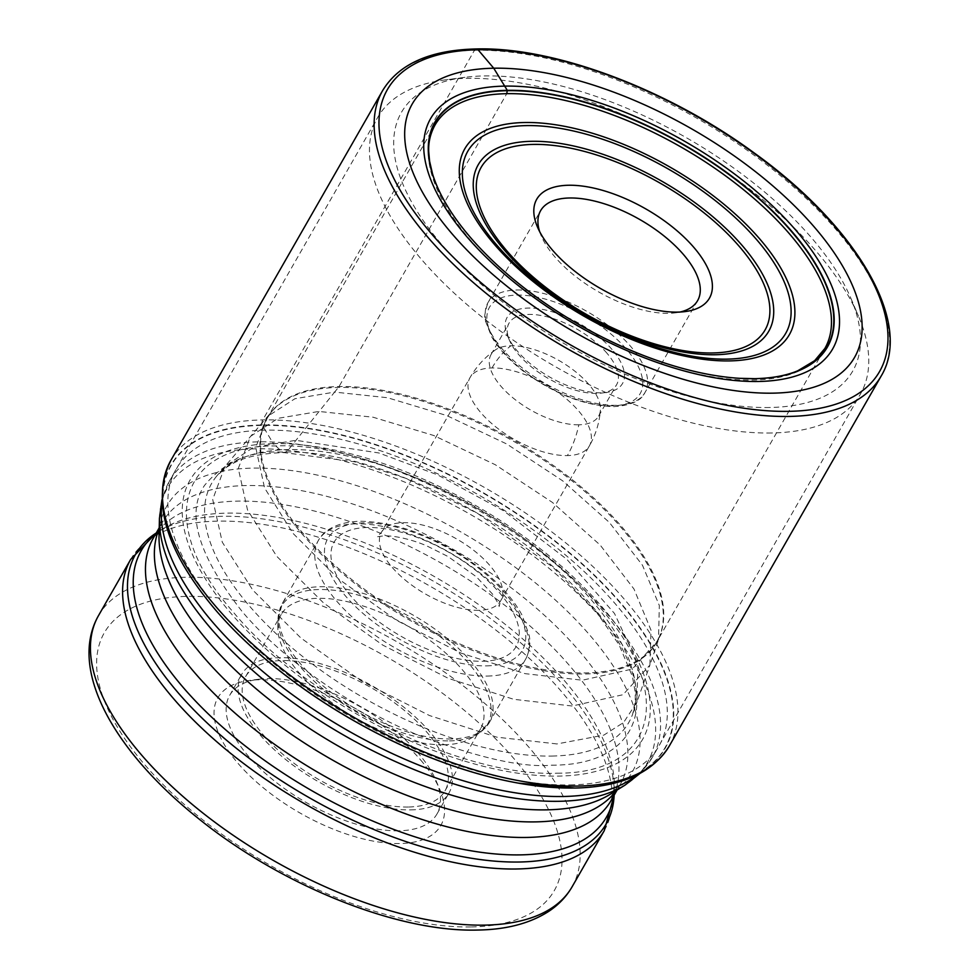 <?xml version="1.0" encoding="UTF-8"?>
<svg xmlns="http://www.w3.org/2000/svg" width="979" height="979" viewBox="0 0 979 979"><rect width="100%" height="100%" fill="white"/><g stroke="black" fill="none" stroke-linecap="round" stroke-linejoin="round"><path stroke-width="0.73" stroke-dasharray="4.89 3.67" d="M214.56 608.791A284.412 130.892 -150.2 0 1 214.474 608.705A284.412 130.892 -150.2 0 1 262.225 425.388A284.412 130.892 29.8 0 1 620.197 602.929A284.412 130.892 29.8 0 1 573.927 787.96A284.412 130.892 -150.2 0 1 519.347 783.31A284.412 130.892 -150.2 0 1 519.237 783.286M382.63 90.594A287.239 132.189 -150.2 0 1 474.485 50.259L262.788 419.905A5.433 3.818 -91.1 0 0 262.127 424.972L273.349 443.609A260.793 120.025 29.8 0 1 601.608 606.405A260.793 120.025 29.8 0 1 559.168 776.078A260.793 120.025 -150.2 0 1 230.922 613.282A260.793 120.025 -150.2 0 1 273.349 443.609L282.38 452.102C284.412 452.91 286.468 452.078 288.548 449.594L334.61 392.089L387.5 397.731L446.62 415.512L506.779 444.013L562.607 480.787L609.342 522.407L642.481 565.25L659.332 605.536L658.512 639.715L632.275 669.049L582.321 680.221L525.038 673.638L460.987 653.091L396.703 620.441L338.758 579.091L293.015 533.371L264.563 487.946L255.739 447.403L268.013 416.099L294.936 398.722L334.61 392.089L338.416 387.439A7.232 5.091 -91.1 0 0 339.028 386.534L506.755 93.678M557.1 773.202C656.517 773.63 676.538 693.573 598.867 606.185C526.188 518.699 371.31 441.884 275.748 445.922C176.33 445.494 156.31 525.552 233.981 612.94C306.647 700.426 461.537 777.253 557.1 773.202M551.532 765.174C646.629 765.59 665.781 689.008 591.487 605.401C521.966 521.709 373.794 448.223 282.38 452.102C250.245 450.573 224.313 461.66 204.574 485.351C185.582 513.314 198.199 555.497 242.425 611.875C287.41 665.022 361.765 712.479 419.893 735.804C479.11 758.04 522.994 767.83 551.532 765.174M556.929 743.942L496.842 737.175L429.561 715.576L361.961 681.372L300.945 638.051L252.753 590.031L222.294 542.219L212.712 499.51L224.974 466.273L253.39 447.379L295.891 440.305L378.885 452.971L437.625 474.876L503.536 510.757L566.755 559.229L614.482 613.466L637.892 663.627L636.913 702.163L632.703 713.997A240.406 110.627 29.8 0 0 532.062 544.557A240.406 110.627 29.8 0 0 288.548 449.594A240.406 110.627 -150.2 0 0 216.897 475.855L272.089 411.229A224.766 103.444 29.8 0 0 342.454 573.437A224.766 103.444 29.8 0 0 584.757 673.98A224.766 103.444 29.8 0 0 660.531 633.694A224.766 103.444 29.8 0 0 565.25 475.586A224.766 103.444 29.8 0 0 338.416 387.439A224.766 103.444 29.8 0 0 272.089 411.229L267.194 418.082A224.656 103.382 -150.2 0 1 339.028 386.534A224.656 103.382 -150.2 0 1 573.608 480.787A224.656 103.382 -150.2 0 1 657.093 641.38A224.656 103.382 -150.2 0 1 585.246 672.928A224.656 103.382 -150.2 0 1 350.678 578.687A224.656 103.382 -150.2 0 1 267.194 418.082L434.909 125.226A224.656 103.382 29.8 0 0 518.393 285.819A224.656 103.382 29.8 0 0 752.973 380.072A224.656 103.382 29.8 0 0 824.82 348.524L657.093 641.38L660.531 633.694L649.897 665.096L651.023 630.207L633.976 589.003L600.213 545.107L552.45 502.447L495.301 464.731L433.685 435.484L373.109 417.225L318.909 411.437L278.06 418.327L250.502 436.365L238.276 468.476L247.516 509.937L276.751 556.317L323.559 602.942L382.752 645.1L448.37 678.374L513.718 699.3L572.164 706.018L622.974 694.723L649.897 665.096L636.901 702.188L623.623 722.478L603.762 735.156L556.929 743.942M771.55 432.975A278.183 128.016 -150.2 0 1 421.411 259.313A278.183 128.016 -150.2 0 1 377.71 117.394A278.183 128.016 -150.2 0 1 445.653 79.837A278.183 128.016 -150.2 0 1 466.665 78.332A278.183 128.016 -150.2 0 1 816.804 251.982A278.183 128.016 -150.2 0 1 858.534 316.29A278.183 128.016 -150.2 0 1 860.517 393.901A278.183 128.016 -150.2 0 1 771.55 432.975M769.616 407.497A260.096 119.695 -150.2 0 1 442.251 245.142A260.096 119.695 -150.2 0 1 464.915 77.329A260.096 119.695 -150.2 0 1 484.568 75.921A260.096 119.695 -150.2 0 1 811.934 238.289A260.096 119.695 -150.2 0 1 850.935 298.411A260.096 119.695 -150.2 0 1 769.616 407.497M420.615 759.961A128.469 59.119 -150.2 0 1 439.877 789.661A128.469 59.119 -150.2 0 1 399.713 843.543A128.469 59.119 -150.2 0 1 238.019 763.351A128.469 59.119 -150.2 0 1 249.217 680.466A128.469 59.119 -150.2 0 1 258.921 679.769A128.469 59.119 -150.2 0 1 420.615 759.961M398.747 830.804A119.414 54.959 -150.2 0 1 248.446 756.253A119.414 54.959 -150.2 0 1 229.686 695.335A119.414 54.959 -150.2 0 1 258.848 679.218A119.414 54.959 -150.2 0 1 267.867 678.569A119.414 54.959 -150.2 0 1 418.18 753.108A119.414 54.959 -150.2 0 1 436.083 780.716A119.414 54.959 -150.2 0 1 436.94 814.038A119.414 54.959 -150.2 0 1 398.747 830.804M410.727 809.89A119.414 54.959 29.8 0 0 448.908 793.125A119.414 54.959 29.8 0 0 404.535 707.756A119.414 54.959 29.8 0 0 279.847 657.655A119.414 54.959 29.8 0 0 241.654 674.433A119.414 54.959 29.8 0 0 286.039 759.79A119.414 54.959 29.8 0 0 410.727 809.89M408.243 807.014A114.898 52.878 -150.2 0 1 288.279 758.811A114.898 52.878 -150.2 0 1 245.582 676.673A114.898 52.878 -150.2 0 1 282.331 660.544A114.898 52.878 -150.2 0 1 402.296 708.747A114.898 52.878 -150.2 0 1 444.98 790.873A114.898 52.878 -150.2 0 1 408.243 807.014M443.879 744.786A114.898 52.878 29.8 0 0 471.315 738.044A114.898 52.878 29.8 0 0 480.628 728.657A114.898 52.878 29.8 0 0 437.931 646.519A114.898 52.878 29.8 0 0 317.967 598.316A114.898 52.878 29.8 0 0 281.218 614.457A114.898 52.878 29.8 0 0 277.828 627.233A114.898 52.878 29.8 0 0 334.806 704.782A114.898 52.878 29.8 0 0 443.879 744.786M578.822 424.788A61.971 28.513 -150.2 0 1 514.122 398.796A61.971 28.513 -150.2 0 1 491.091 354.496A61.971 28.513 -150.2 0 1 495.337 349.931A61.971 28.513 -150.2 0 1 510.903 345.783A61.971 28.513 -150.2 0 1 570.476 367.884A61.971 28.513 -150.2 0 1 600.421 410.115A61.971 28.513 -150.2 0 1 598.646 416.087A61.971 28.513 -150.2 0 1 578.822 424.788A90.472 63.635 -91.1 0 1 567.379 455.59A68.75 31.646 29.8 0 0 589.358 445.934A68.75 31.646 29.8 0 0 563.818 396.789A68.75 31.646 29.8 0 0 492.021 367.945A68.75 31.646 29.8 0 0 470.03 377.6A68.75 31.646 29.8 0 0 495.582 426.746A68.75 31.646 29.8 0 0 567.379 455.59M606.87 353.113A61.971 28.513 29.8 0 0 528.868 314.418A61.971 28.513 29.8 0 0 509.056 323.131A61.971 28.513 29.8 0 0 509.496 340.411A61.971 28.513 29.8 0 0 518.784 354.741A61.971 28.513 29.8 0 0 596.786 393.423A61.971 28.513 29.8 0 0 601.473 393.093A61.971 28.513 29.8 0 0 616.599 384.723A61.971 28.513 29.8 0 0 606.87 353.113M612.083 349.564A66.499 30.606 29.8 0 0 528.391 308.055A66.499 30.606 29.8 0 0 507.599 335.944A66.499 30.606 29.8 0 0 517.573 351.314A66.499 30.606 29.8 0 0 601.265 392.824A66.499 30.606 29.8 0 0 606.282 392.469A66.499 30.606 29.8 0 0 612.083 349.564M539.649 231.631A90.472 41.632 29.8 0 0 541.252 235.927A90.472 41.632 29.8 0 0 554.824 256.841A90.472 41.632 29.8 0 0 668.681 313.317A90.472 41.632 29.8 0 0 675.522 312.827A90.472 41.632 29.8 0 0 680.038 312.032M574.232 788.009A284.791 131.064 29.8 0 0 620.564 602.734A284.791 131.064 29.8 0 0 262.127 424.972A284.791 131.064 29.8 0 0 214.621 608.865L214.474 608.705M570.072 784.925A278.281 128.065 29.8 0 0 615.35 603.884A278.281 128.065 29.8 0 0 265.089 430.16A278.281 128.065 -150.2 0 0 219.81 611.214A278.281 128.065 -150.2 0 0 570.072 784.925M552.021 756.057A240.406 110.627 29.8 0 0 632.703 713.997L635.273 701.49L635.236 692.373L632.397 676.379L619.083 644.806L595.587 610.786L553.111 567.367L477.214 513.143L405.624 478.29L354.875 461.855L283.824 452.592C256.094 453.424 241.434 459.041 234.067 462.847L226.284 467.399L216.897 475.855A240.406 110.627 -150.2 0 0 293.712 649.224A240.406 110.627 -150.2 0 0 552.021 756.057M737.652 378.2A225.88 103.958 -150.2 0 1 453.424 215.417M474.485 50.259A287.239 132.189 -150.2 0 1 774.401 170.762A287.239 132.189 -150.2 0 1 881.137 376.095M669.44 745.741A287.239 132.189 29.8 0 0 562.692 540.408A287.239 132.189 29.8 0 0 262.788 419.905A287.239 132.189 29.8 0 0 170.933 460.252M637.353 774.817A278.183 128.016 29.8 0 0 652.32 757.428A278.183 128.016 29.8 0 0 548.95 558.556A278.183 128.016 29.8 0 0 258.48 441.847A278.183 128.016 29.8 0 0 258.383 441.847A278.183 128.016 29.8 0 0 169.514 480.922A278.183 128.016 29.8 0 0 162.086 502.631M159.442 518.417A276.494 127.246 -150.2 0 1 255.935 448.823A276.494 127.246 -150.2 0 1 256.033 448.823A276.494 127.246 -150.2 0 1 568.885 585.442A276.494 127.246 -150.2 0 1 625.079 785.085M617.1 790.029L620.074 784.828L610.468 794.128A268.062 123.366 29.8 0 0 556.035 600.616A268.062 123.366 29.8 0 0 252.778 468.121A268.062 123.366 29.8 0 0 252.68 468.121A268.062 123.366 29.8 0 0 159.039 535.586L162.196 522.602A263.828 121.408 -150.2 0 1 246.561 485.547A263.828 121.408 -150.2 0 1 246.659 485.547A263.828 121.408 -150.2 0 1 522.088 596.272A263.828 121.408 -150.2 0 1 620.074 784.828A263.828 121.408 -150.2 0 1 616.366 790.481M159.198 528.648A263.828 121.408 -150.2 0 1 162.196 522.602L159.222 527.803M614.127 795.229A271.183 124.798 29.8 0 0 614.176 793.749L614.322 787.41L611.153 800.406A263.828 121.408 29.8 0 0 513.167 611.838A263.828 121.408 29.8 0 0 237.75 501.113A263.828 121.408 29.8 0 0 237.652 501.126A263.828 121.408 29.8 0 0 153.275 538.169L162.881 528.868A268.062 123.366 -150.2 0 1 226.895 513.143A268.062 123.366 -150.2 0 1 226.993 513.143A268.062 123.366 -150.2 0 1 481.448 606.527A268.062 123.366 -150.2 0 1 614.322 787.41A268.062 123.366 -150.2 0 1 613.588 796.172M155.698 533.934A268.062 123.366 -150.2 0 1 162.881 528.868L157.484 532.209A271.183 124.798 29.8 0 0 156.236 532.992M614.127 795.217L614.176 793.749A271.183 124.798 29.8 0 0 479.698 610.725A271.183 124.798 29.8 0 0 222.233 516.312A271.183 124.798 29.8 0 0 222.147 516.312A271.183 124.798 29.8 0 0 157.484 532.209L156.248 532.992M130.672 559.437A272.872 125.581 -150.2 0 1 217.84 521.122A272.872 125.581 -150.2 0 1 217.938 521.122A272.872 125.581 -150.2 0 1 502.851 635.591A272.872 125.581 -150.2 0 1 604.251 830.657M572.091 886.815A272.872 125.581 29.8 0 0 470.691 691.749A272.872 125.581 29.8 0 0 185.777 577.267A272.872 125.581 29.8 0 0 185.643 577.267A272.872 125.581 29.8 0 0 98.512 615.595M471.413 926.942A259.3 119.328 29.8 0 0 471.548 926.929A259.3 119.328 29.8 0 0 513.547 758.174A259.3 119.328 29.8 0 0 187.222 596.37A259.3 119.328 29.8 0 0 187.087 596.382A259.3 119.328 29.8 0 0 145.088 765.125A259.3 119.328 29.8 0 0 471.413 926.942M449.52 740.883A118.74 54.64 29.8 0 0 449.63 740.883A118.74 54.64 29.8 0 0 477.972 733.92A118.74 54.64 29.8 0 0 453.889 648.233A118.74 54.64 29.8 0 0 319.595 589.517A118.74 54.64 29.8 0 0 319.497 589.517A118.74 54.64 29.8 0 0 278.012 619.401A118.74 54.64 29.8 0 0 336.837 699.495A118.74 54.64 29.8 0 0 449.52 740.883M451.343 738.961A119.414 54.959 -150.2 0 1 451.246 738.961A119.414 54.959 -150.2 0 1 326.607 688.824A119.414 54.959 -150.2 0 1 282.282 603.492A119.414 54.959 -150.2 0 1 320.476 586.727A119.414 54.959 -150.2 0 1 320.574 586.727A119.414 54.959 -150.2 0 1 445.212 636.864A119.414 54.959 -150.2 0 1 489.537 722.184A119.414 54.959 -150.2 0 1 451.343 738.961M487.261 676.073A119.414 54.959 29.8 0 0 487.358 676.073A119.414 54.959 29.8 0 0 525.552 659.308A119.414 54.959 29.8 0 0 481.227 573.975A119.414 54.959 29.8 0 0 356.589 523.838A119.414 54.959 29.8 0 0 356.491 523.838A119.414 54.959 29.8 0 0 318.297 540.604A119.414 54.959 29.8 0 0 362.622 625.936A119.414 54.959 29.8 0 0 487.261 676.073M486.587 665.879A112.181 51.63 29.8 0 0 504.834 592.907A112.181 51.63 29.8 0 0 363.65 522.872A112.181 51.63 29.8 0 0 345.391 595.856A112.181 51.63 29.8 0 0 486.587 665.879M367.614 527.485A104.937 48.289 29.8 0 0 367.468 527.497A104.937 48.289 -150.2 0 0 350.592 595.832A104.937 48.289 -150.2 0 0 482.623 661.278A104.937 48.289 -150.2 0 0 482.769 661.266A104.937 48.289 29.8 0 0 499.645 592.931A104.937 48.289 29.8 0 0 367.614 527.485M478.853 610.321A68.75 31.646 -150.2 0 1 478.755 610.333A68.75 31.646 -150.2 0 1 406.97 581.477A68.75 31.646 -150.2 0 1 381.418 532.331A68.75 31.646 -150.2 0 1 403.311 522.676A68.75 31.646 -150.2 0 1 403.409 522.676A68.75 31.646 -150.2 0 1 475.194 551.52A68.75 31.646 -150.2 0 1 500.746 600.665A68.75 31.646 -150.2 0 1 478.853 610.321M492.021 367.945A90.472 63.635 88.9 0 1 510.903 345.783M612.316 405.796A86.85 39.968 -150.2 0 1 503.059 351.534A86.85 39.968 -150.2 0 1 517.23 295.083A86.85 39.968 -150.2 0 1 517.328 295.083A86.85 39.968 -150.2 0 1 626.584 349.344A86.85 39.968 -150.2 0 1 612.413 405.796A86.85 39.968 -150.2 0 1 612.316 405.796M516.851 289.992A90.472 41.632 -150.2 0 1 516.949 289.98A90.472 41.632 -150.2 0 1 611.361 327.989A90.472 41.632 -150.2 0 1 644.928 392.616A90.472 41.632 -150.2 0 1 615.999 405.318A90.472 41.632 -150.2 0 1 615.889 405.318A90.472 41.632 -150.2 0 1 521.477 367.321A90.472 41.632 -150.2 0 1 487.921 302.695A90.472 41.632 -150.2 0 1 516.851 289.992M161.927 499.779L169.514 480.922L377.71 117.394M464.915 77.329L445.653 79.837M850.935 298.411L858.534 316.29M639.887 773.508L652.32 757.428L860.517 393.901M258.848 679.218L249.217 680.466M436.083 780.716L439.877 789.661M436.94 814.038L448.908 793.125M229.686 695.335L241.654 674.433M444.98 790.873L480.628 728.657M245.582 676.673L281.218 614.457M277.828 627.233L278.012 619.401L282.282 603.492L318.297 540.604C322.58 532.087 334.696 522.064 360.321 521.22C399.787 522.26 439.877 538.071 480.591 568.664C499.694 583.765 513.583 599.381 522.248 615.522L529.358 636.093C529.676 638.43 531.536 647.437 525.552 659.308L489.537 722.184L477.972 733.92L471.315 738.044M495.337 349.931C484.862 357.274 476.43 366.501 470.03 377.6L381.418 532.331L377.16 536.761L384.245 535.794C398.025 535.648 416.87 541.375 427.272 546.135L448.064 556.549L476.332 576.766L492.4 593.947C497.43 601.804 499.657 606.013 499.082 606.588L500.746 600.665L589.358 445.934C595.697 434.798 599.393 422.855 600.421 410.115M598.646 416.087L616.599 384.723M601.473 393.093L606.282 392.469M697.611 300.614L644.928 392.616C641.306 400.717 631.027 405.392 614.078 406.628C584.561 405.906 554.298 394.072 523.288 371.139C509.019 360.039 498.458 348.548 491.605 336.678L485.498 321.075C483.822 319.068 484.629 312.937 487.921 302.695L540.604 210.693M675.522 312.827L685.153 311.579M541.252 235.927L537.459 226.981M509.496 340.411L507.599 335.944M491.091 354.496L509.056 323.131"/><path stroke-width="1.47" d="M519.237 783.286A284.412 130.892 -150.2 0 1 214.56 608.791M453.424 215.417A225.88 103.958 -150.2 0 1 452.335 213.801A225.88 103.958 -150.2 0 1 452.298 213.752A225.88 103.958 -150.2 0 1 507.342 90.692A225.88 103.958 29.8 0 1 791.644 231.705A225.88 103.958 29.8 0 1 754.907 378.653A225.88 103.958 -150.2 0 1 739.659 378.322L754.785 378.653C771.587 378.31 785.88 375.703 797.677 370.833L814.626 360.7L824.82 348.524A224.656 103.382 29.8 0 0 741.323 187.919A224.656 103.382 29.8 0 0 506.755 93.678L507.281 90.337A226.186 104.092 -150.2 0 0 454.574 217.081A226.186 104.092 -150.2 0 0 735.633 378.041A226.186 104.092 -150.2 0 0 755.164 378.677A226.186 104.092 29.8 0 0 791.962 231.521A226.186 104.092 29.8 0 0 507.281 90.337L493.734 68.212A254.895 117.309 -150.2 0 1 814.552 227.324A254.895 117.309 -150.2 0 1 773.092 393.154A254.895 117.309 -150.2 0 1 452.261 234.042A254.895 117.309 -150.2 0 1 493.734 68.212L478.07 49.782A3.622 2.545 -91.1 0 0 474.485 50.259M680.038 312.032A90.472 41.632 29.8 0 0 697.611 300.614A90.472 41.632 29.8 0 0 683.403 254.454A90.472 41.632 29.8 0 0 569.533 197.991A90.472 41.632 29.8 0 0 540.604 210.693A90.472 41.632 29.8 0 0 539.649 231.631M693.817 247.369A99.515 45.793 29.8 0 0 568.566 185.251A99.515 45.793 29.8 0 0 537.459 226.981A99.515 45.793 29.8 0 0 552.376 249.988A99.515 45.793 29.8 0 0 677.639 312.117A99.515 45.793 29.8 0 0 685.153 311.579A99.515 45.793 29.8 0 0 693.817 247.369M214.621 608.865A284.791 131.064 29.8 0 0 215.086 609.415A284.791 131.064 29.8 0 0 518.429 783.139A284.791 131.064 29.8 0 0 519.139 783.273A284.791 131.064 29.8 0 0 574.232 788.009M506.755 93.678A224.656 103.382 29.8 0 0 434.909 125.226C430.332 133.682 428.264 142.518 428.729 151.733L429.585 161.156L432.498 173.736C436.34 186.414 442.949 199.753 452.298 213.752M739.659 378.322A225.88 103.958 -150.2 0 1 739.598 378.322A225.88 103.958 -150.2 0 1 737.652 378.2M758.578 381.48A231.68 106.625 -150.2 0 1 466.971 236.845A231.68 106.625 -150.2 0 1 504.662 86.115A231.68 106.625 29.8 0 1 796.27 230.75A231.68 106.625 29.8 0 1 758.578 381.48M478.07 49.782A283.616 130.525 29.8 0 0 431.923 234.299A283.616 130.525 29.8 0 0 788.89 411.339A283.616 130.525 29.8 0 0 835.038 226.822A283.616 130.525 29.8 0 0 478.07 49.782M881.137 376.095A287.239 132.189 -150.2 0 1 789.282 416.43A287.239 132.189 -150.2 0 1 489.365 295.927A287.239 132.189 -150.2 0 1 382.63 90.594C398.881 63.892 430.136 50.015 476.406 48.95C554.273 46.711 667.323 89.101 753.769 152.638C856.747 226.418 913.554 322.825 881.137 376.095L669.44 745.741C652.724 772.969 621.151 787.067 574.71 788.046L518.429 783.139M215.086 609.415C165.647 550.553 150.925 500.832 170.933 460.252A287.239 132.189 29.8 0 0 277.669 665.573A287.239 132.189 29.8 0 0 577.586 786.076A287.239 132.189 29.8 0 0 669.44 745.741M162.086 502.631A278.183 128.016 29.8 0 0 291.815 694.27A278.183 128.016 29.8 0 0 563.366 796.49A278.183 128.016 29.8 0 0 563.463 796.49A278.183 128.016 29.8 0 0 637.353 774.817M559.156 801.299A276.494 127.246 -150.2 0 1 559.058 801.299A276.494 127.246 -150.2 0 1 296.564 705.027A276.494 127.246 -150.2 0 1 159.442 518.417L159.039 535.586A268.062 123.366 29.8 0 0 291.913 716.481A268.062 123.366 29.8 0 0 546.368 809.853A268.062 123.366 29.8 0 0 546.466 809.853A268.062 123.366 29.8 0 0 610.468 794.128L625.079 785.085A276.494 127.246 -150.2 0 1 559.156 801.299M616.366 790.481A263.828 121.408 -150.2 0 1 535.709 821.883A263.828 121.408 -150.2 0 1 535.611 821.883A263.828 121.408 -150.2 0 1 265.713 715.527A263.828 121.408 -150.2 0 1 159.198 528.648M159.222 527.803L153.275 538.169A263.828 121.408 29.8 0 0 251.273 726.724A263.828 121.408 29.8 0 0 526.69 837.449A263.828 121.408 29.8 0 0 526.788 837.449A263.828 121.408 29.8 0 0 611.153 800.406L617.1 790.029M613.588 796.172A268.062 123.366 -150.2 0 1 520.681 854.875A268.062 123.366 -150.2 0 1 520.571 854.875A268.062 123.366 -150.2 0 1 223.432 727.862A268.062 123.366 -150.2 0 1 155.698 533.934M156.236 532.992A271.183 124.798 29.8 0 0 213.593 728.927A271.183 124.798 29.8 0 0 519.433 862.009A271.183 124.798 29.8 0 0 519.531 862.009A271.183 124.798 29.8 0 0 614.127 795.229M572.091 886.815C566.303 896.813 558.336 905.122 548.167 911.73C529.566 923.527 506.057 929.634 477.654 930.05C397.315 932.412 280.826 885.297 198.15 818.285C113.992 751.101 67.906 669.489 98.512 615.595A272.872 125.581 29.8 0 0 199.912 810.661A272.872 125.581 29.8 0 0 484.838 925.131A272.872 125.581 29.8 0 0 484.972 925.131A272.872 125.581 29.8 0 0 572.091 886.815L604.251 830.657A272.872 125.581 -150.2 0 1 517.083 868.973A272.872 125.581 -150.2 0 1 516.998 868.985A272.872 125.581 -150.2 0 1 232.072 754.503A272.872 125.581 -150.2 0 1 130.672 559.437L156.248 532.992M712.651 352.966A163.603 75.285 -150.2 0 1 506.804 250.795A163.603 75.285 -150.2 0 1 533.457 144.402A163.603 75.285 -150.2 0 1 533.555 144.402A163.603 75.285 -150.2 0 1 739.402 246.573A163.603 75.285 -150.2 0 1 712.749 352.954A163.603 75.285 -150.2 0 1 712.651 352.966M531.732 141.306A167.421 77.047 -150.2 0 1 531.83 141.306A167.421 77.047 -150.2 0 1 742.498 245.864A167.421 77.047 -150.2 0 1 715.221 354.741A167.421 77.047 -150.2 0 1 715.123 354.741A167.421 77.047 -150.2 0 1 504.454 250.183A167.421 77.047 -150.2 0 1 531.732 141.306M727.25 359.122A183.183 84.304 29.8 0 0 756.853 239.879A183.183 84.304 29.8 0 0 526.335 125.593A183.183 84.304 29.8 0 0 526.188 125.606A183.183 84.304 29.8 0 0 496.586 244.848A183.183 84.304 29.8 0 0 727.103 359.134A183.183 84.304 29.8 0 0 727.25 359.122M729.575 360.908A187.013 86.066 29.8 0 0 759.998 239.243A187.013 86.066 29.8 0 0 524.609 122.51A187.013 86.066 29.8 0 0 494.187 244.175A187.013 86.066 29.8 0 0 729.575 360.908M735.633 378.041L739.598 378.322M454.574 217.081L452.335 213.801M170.933 460.252L382.63 90.594M639.887 773.508L625.079 785.085M161.927 499.779L159.442 518.417M98.512 615.595L130.672 559.437M614.127 795.217L604.251 830.657"/></g></svg>
